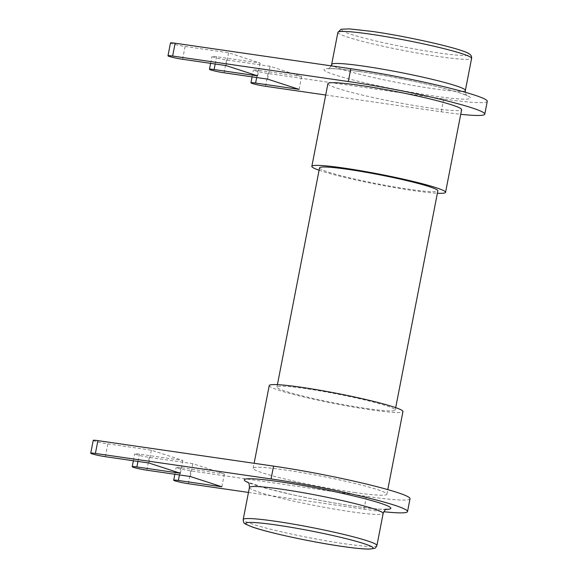 <?xml version="1.0" encoding="UTF-8"?>
<svg xmlns="http://www.w3.org/2000/svg" width="578" height="578" viewBox="0 0 578 578"><rect width="100%" height="100%" fill="white"/><g stroke="black" fill="none" stroke-linecap="round" stroke-linejoin="round"><path stroke-width="0.43" stroke-dasharray="2.89 2.17" d="M354.531 492.485A68.11 5.238 -169 0 0 386.877 494.241A68.11 5.238 -169 0 0 353.346 483.056A68.11 5.238 -169 0 0 285.51 470.008A68.11 5.238 -169 0 0 253.157 468.245A68.11 5.238 -169 0 0 286.695 479.437A68.11 5.238 -169 0 0 354.531 492.485M269.232 385.562A68.11 5.238 -169 0 0 302.764 396.746A68.11 5.238 -169 0 0 370.599 409.795A68.11 5.238 -169 0 0 402.953 411.558M366.618 408.502A60.249 4.631 -169 0 0 395.236 410.055A60.249 4.631 -169 0 0 365.571 400.164A60.249 4.631 -169 0 0 305.56 388.618A60.249 4.631 -169 0 0 276.949 387.065A60.249 4.631 -169 0 0 306.615 396.956A60.249 4.631 -169 0 0 366.618 408.502M319.555 167.851A60.249 4.631 -169 0 0 349.22 177.742A60.249 4.631 -169 0 0 409.231 189.288A60.249 4.631 -169 0 0 437.849 190.841M319.092 170.25A68.11 5.238 -169 0 0 413.212 190.581A68.11 5.238 -169 0 0 437.38 193.24M327.914 83.666A68.11 5.238 -169 0 0 361.452 94.85A68.11 5.238 -169 0 0 429.288 107.898A68.11 5.238 -169 0 0 461.634 109.654M170.467 42.967A9.826 0.759 -169 0 0 175.307 44.585A9.826 0.759 -169 0 0 185.09 46.464L228.599 52.779L260.122 63.045L216.613 56.731A9.826 0.759 -169 0 0 211.953 56.478A9.826 0.759 -169 0 0 216.786 58.089A9.826 0.759 -169 0 0 226.569 59.975L270.078 66.282L301.6 76.549L258.091 70.234A9.826 0.759 -169 0 0 253.431 69.981A9.826 0.759 -169 0 0 258.265 71.6A9.826 0.759 -169 0 0 268.048 73.478L443.723 98.968A91.685 7.052 -169 0 0 487.268 101.338M325.703 95.023L441.231 111.785A91.685 7.052 -169 0 0 460.731 114.292M226.106 65.596L228.599 52.779M257.629 75.862L260.122 63.045M267.585 79.107L270.078 66.282M299.108 89.366L301.6 76.549M93.224 440.371A9.826 0.759 -169 0 0 98.058 441.989A9.826 0.759 -169 0 0 107.84 443.868L151.349 450.183L182.872 460.449L139.37 454.135A9.826 0.759 -169 0 0 134.703 453.882A9.826 0.759 -169 0 0 139.536 455.493A9.826 0.759 -169 0 0 149.326 457.379L192.828 463.686L224.351 473.953L180.849 467.638A9.826 0.759 -169 0 0 176.182 467.385A9.826 0.759 -169 0 0 181.015 469.004A9.826 0.759 -169 0 0 190.805 470.882L366.474 496.372A91.685 7.052 -169 0 0 410.019 498.742M248.461 492.427L363.981 509.189A91.685 7.052 -169 0 0 383.763 511.725M148.857 463L151.349 450.183M180.379 473.266L182.872 460.449M190.335 476.51L192.828 463.686M221.858 486.77L224.351 473.953M376.914 545.516A68.11 5.238 11 0 1 344.56 543.761A68.11 5.238 11 0 1 276.725 530.712A68.11 5.238 11 0 1 243.194 519.528M372.514 31.479A64.837 4.985 11 0 1 459.886 50.084A64.837 4.985 11 0 1 438.218 52.873A64.837 4.985 11 0 1 350.846 34.268A64.837 4.985 11 0 1 372.514 31.479M337.884 32.382A68.11 5.238 -169 0 0 371.416 43.574A68.11 5.238 -169 0 0 439.251 56.622A68.11 5.238 -169 0 0 471.605 58.378M386.118 509.377A74.663 5.744 11 0 1 355.354 506.386A74.663 5.744 11 0 1 248.193 482.565M249.421 487.478A68.11 5.238 -169 0 0 282.96 498.662A68.11 5.238 -169 0 0 350.795 511.711A68.11 5.238 -169 0 0 383.142 513.466M465.369 90.428A68.11 5.238 11 0 1 433.023 88.665A68.11 5.238 11 0 1 365.188 75.617A68.11 5.238 11 0 1 331.649 64.433M359.437 71.52A74.663 5.744 -169 0 0 334.489 74.728A74.663 5.744 -169 0 0 435.097 96.158A74.663 5.744 -169 0 0 460.045 92.95A74.663 5.744 -169 0 0 359.437 71.52M441.231 111.785L443.723 98.968M182.597 59.281L185.09 46.464M215.197 64.013L216.613 56.731M224.076 72.792L226.569 59.975M256.675 77.524L258.091 70.234M265.555 86.295L268.048 73.478M363.981 509.189L366.474 496.372M105.355 456.685L107.84 443.868M137.954 461.417L139.37 454.135M146.834 470.196L149.326 457.379M179.433 474.928L180.849 467.638M188.312 483.707L190.805 470.882M386.841 509.088L382.065 509.211C376.04 509.001 367.03 508.033 355.051 506.314C335.067 503.366 314.165 499.486 292.338 494.667L267.397 488.612L247.63 482.03M331.187 65.863L329.756 67.778L327.95 68.811L330.739 68.659C336.447 68.666 346.114 69.642 359.74 71.593C379.529 74.511 400.258 78.348 421.926 83.116C439.916 87.076 457.292 91.7 464.633 94.684L467.161 95.876L465.875 94.243L465.297 92.278M386.877 494.241L387.78 489.602M395.236 410.055L395.699 407.656M210.616 63.349L211.953 56.478M252.095 76.86L253.431 69.981M276.949 387.065L277.411 384.666M253.157 468.245L254.125 463.296M133.366 460.753L134.703 453.882M174.845 474.263L176.182 467.385"/><path stroke-width="0.87" d="M387.78 489.602L402.953 411.558A68.11 5.238 -169 0 0 369.414 400.366A68.11 5.238 -169 0 0 301.579 387.318A68.11 5.238 -169 0 0 269.232 385.562L254.125 463.296M395.699 407.656L437.849 190.841A60.249 4.631 -169 0 0 408.184 180.95A60.249 4.631 -169 0 0 348.173 169.405A60.249 4.631 -169 0 0 319.555 167.851L277.411 384.666M437.38 193.24A68.11 5.238 -169 0 0 445.559 192.344A68.11 5.238 -169 0 0 412.027 181.16A68.11 5.238 -169 0 0 344.192 168.104A68.11 5.238 -169 0 0 311.845 166.348A68.11 5.238 -169 0 0 319.092 170.25M445.559 192.344L461.634 109.654A68.11 5.238 -169 0 0 428.096 98.47A68.11 5.238 -169 0 0 360.26 85.421A68.11 5.238 -169 0 0 327.914 83.666L311.845 166.348M460.731 114.292A91.685 7.052 -169 0 0 484.776 114.155L487.268 101.338A91.685 7.052 -169 0 0 442.127 86.281A91.685 7.052 -169 0 0 350.81 68.71L175.134 43.22A9.826 0.759 -169 0 0 170.467 42.967L167.981 55.791A9.826 0.759 -169 0 0 172.815 57.403A9.826 0.759 -169 0 0 182.597 59.281L226.106 65.596L257.629 75.862L214.12 69.548A9.826 0.759 -169 0 0 209.46 69.295A9.826 0.759 -169 0 0 214.294 70.906A9.826 0.759 -169 0 0 224.076 72.792L267.585 79.107L299.108 89.366L255.606 83.059A9.826 0.759 -169 0 0 250.939 82.806A9.826 0.759 -169 0 0 255.772 84.417A9.826 0.759 -169 0 0 265.555 86.295L325.703 95.023M484.776 114.155A91.685 7.052 -169 0 0 439.634 99.098A91.685 7.052 -169 0 0 348.317 81.534L172.641 56.044A9.826 0.759 -169 0 0 167.981 55.791M383.763 511.725A91.685 7.052 -169 0 0 407.533 511.559L410.019 498.742A91.685 7.052 -169 0 0 364.877 483.685A91.685 7.052 -169 0 0 273.56 466.114L97.892 440.624A9.826 0.759 -169 0 0 93.224 440.371L90.732 453.195A9.826 0.759 -169 0 0 95.565 454.807A9.826 0.759 -169 0 0 105.355 456.685L148.857 463L180.379 473.266L136.878 466.952A9.826 0.759 -169 0 0 132.21 466.699A9.826 0.759 -169 0 0 137.044 468.31A9.826 0.759 -169 0 0 146.834 470.196L190.335 476.51L221.858 486.77L178.356 480.463A9.826 0.759 -169 0 0 173.689 480.21A9.826 0.759 -169 0 0 178.53 481.821A9.826 0.759 -169 0 0 188.312 483.707L248.461 492.427M407.533 511.559A91.685 7.052 -169 0 0 362.384 496.502A91.685 7.052 -169 0 0 271.068 478.938L95.399 453.448A9.826 0.759 -169 0 0 90.732 453.195M275.54 521.284A68.11 5.238 11 0 1 343.375 534.332A68.11 5.238 11 0 1 376.914 545.516C375.917 547.518 375.122 548.464 374.53 548.349L369.277 549.1C363.641 549.114 354.69 548.233 342.436 546.463C312.163 542.157 267.896 532.605 252.246 526.963C246.401 524.629 243.764 523.321 244.335 523.047C243.743 522.924 243.367 521.753 243.194 519.528A68.11 5.238 11 0 1 275.54 521.284M342.277 546.427A64.837 4.985 -169 0 0 363.945 543.638A64.837 4.985 -169 0 0 276.573 525.026A64.837 4.985 -169 0 0 254.912 527.815A64.837 4.985 -169 0 0 342.277 546.427M471.605 58.378A68.11 5.238 -169 0 0 438.066 47.194A68.11 5.238 -169 0 0 370.231 34.145A68.11 5.238 -169 0 0 337.884 32.382L331.649 64.433A68.11 5.238 11 0 1 364.003 66.195A68.11 5.238 11 0 1 431.838 79.244A68.11 5.238 11 0 1 465.369 90.428L471.605 58.378C471.836 56.5 471.048 54.997 469.249 53.884C463.108 48.957 409.34 36.732 372.362 31.443L349.372 28.9L341.143 29.247L337.884 32.382M248.193 482.565A74.663 5.744 11 0 1 279.694 481.749A74.663 5.744 11 0 1 364.429 498.626A74.663 5.744 11 0 1 386.118 509.377M376.914 545.516L383.142 513.466A68.11 5.238 -169 0 0 349.603 502.282A68.11 5.238 -169 0 0 281.768 489.234A68.11 5.238 -169 0 0 249.421 487.478C249.328 481.481 247.572 482.688 247.63 482.03L247.644 482.038M348.317 81.534L350.81 68.71M172.641 56.044L175.134 43.22M214.12 69.548L215.197 64.013M255.606 83.059L256.675 77.524M271.068 478.938L273.56 466.114M95.399 453.448L97.892 440.624M136.878 466.952L137.954 461.417M178.356 480.463L179.433 474.928M331.649 64.433L331.187 65.863M209.46 69.295L210.616 63.349M250.939 82.806L252.095 76.86M132.21 466.699L133.366 460.753M173.689 480.21L174.845 474.263M243.194 519.528L249.421 487.478M465.369 90.428L465.297 92.278M386.834 509.088L386.841 509.088C386.552 509.767 385.497 507.932 383.142 513.466"/></g></svg>
